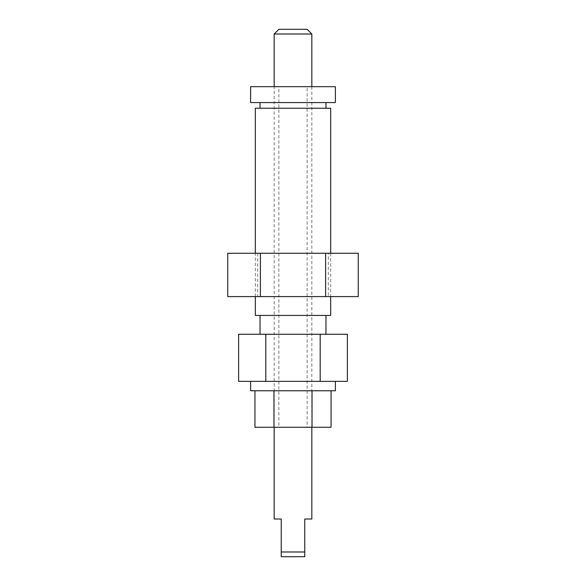 <?xml version="1.0" encoding="UTF-8"?>
<svg xmlns="http://www.w3.org/2000/svg" width="586" height="586" viewBox="0 0 586 586"><rect width="100%" height="100%" fill="white"/><g stroke="black" fill="none" stroke-linecap="round" stroke-linejoin="round"><path stroke-width="0.44" stroke-dasharray="2.93 2.2" d="M325.963 334.262L260.038 334.262L325.963 334.262M260.038 315.429L325.963 315.429L260.038 315.429M330.672 253.269L330.672 296.589M255.328 296.589L255.328 253.269M325.963 108.234L260.038 108.234L325.963 108.234M260.038 102.572L325.963 102.572L260.038 102.572M307.13 86.677L278.87 86.677L278.87 427.267L307.13 427.267L307.13 86.677L278.87 86.677M250.618 381.354L335.382 381.354L250.618 381.354M238.627 334.262L347.373 334.262M238.627 381.354L347.373 381.354M265.81 381.354L265.81 334.262M320.19 381.354L320.19 334.262M250.618 390.767L335.382 390.767M254.939 390.767L273.97 390.767L254.939 390.767M312.03 390.767L273.97 390.767L331.061 390.767L312.03 390.767L312.03 427.267L331.061 427.267M254.939 427.267L273.97 427.267L273.97 390.767M273.97 427.267L312.03 427.267M307.13 427.267L278.87 427.267M250.618 102.572L335.382 102.572M335.382 86.677L250.618 86.677M255.328 315.429L330.672 315.429M330.672 108.234L255.328 108.234M257.686 296.589L328.314 296.589L328.314 253.269L257.686 253.269L257.686 296.589L328.314 296.589M257.686 253.269L328.314 253.269M227.749 253.269L358.251 253.269M227.749 296.589L260.374 296.589L260.374 253.269M260.374 296.589L325.626 296.589L325.626 253.269M325.626 296.589L358.251 296.589M274.167 427.267L274.167 86.677M311.833 86.677L311.833 427.267M311.833 34.01L274.167 34.01M278.87 29.3L307.13 29.3M274.167 519.028L281.229 519.028L281.229 551.99L304.771 551.99L304.771 519.028L311.833 519.028M304.771 551.99L304.771 556.7L281.229 556.7L281.229 551.99"/><path stroke-width="0.88" d="M260.038 334.262L260.038 315.429M325.963 315.429L325.963 334.262M255.328 253.269L255.328 108.234L330.672 108.234L330.672 253.269M330.672 296.589L330.672 315.429L255.328 315.429L255.328 296.589M335.382 86.677L335.382 102.572L250.618 102.572L250.618 86.677L335.382 86.677M260.038 108.234L260.038 102.572M325.963 102.572L325.963 108.234M335.382 381.354L335.382 390.767L250.618 390.767L250.618 381.354M265.81 334.262L238.627 334.262L238.627 381.354L265.81 381.354L265.81 334.262L347.373 334.262L347.373 381.354L265.81 381.354M320.19 381.354L320.19 334.262M331.061 390.767L331.061 427.267L254.939 427.267L254.939 390.767M312.03 427.267L312.03 390.767M273.97 427.267L273.97 390.767M325.626 296.589L227.749 296.589L227.749 253.269L358.251 253.269L358.251 296.589L325.626 296.589L325.626 253.269M260.374 296.589L260.374 253.269M311.833 427.267L311.833 519.028L304.771 519.028L304.771 551.99L281.229 551.99L281.229 519.028L274.167 519.028L274.167 427.267M274.167 86.677L274.167 34.01L311.833 34.01L311.833 86.677M311.833 34.01L307.13 29.3L278.87 29.3L274.167 34.01M281.229 551.99L281.229 556.7L304.771 556.7L304.771 551.99"/></g></svg>

